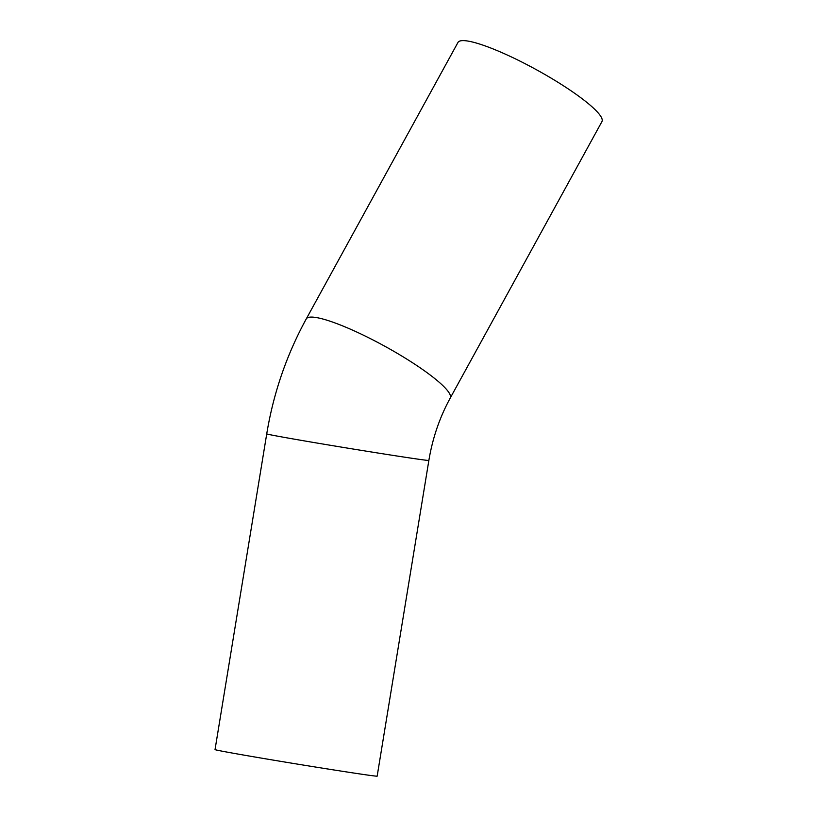 <?xml version="1.0" encoding="UTF-8"?>
<svg xmlns="http://www.w3.org/2000/svg" width="817" height="817" viewBox="0 0 817 817"><rect width="100%" height="100%" fill="white"/><g stroke="black" fill="none" stroke-linecap="round" stroke-linejoin="round"><path stroke-width="1.23" d="M457.939 42.504A82.149 13.889 28.8 0 1 536.636 69.843A82.149 13.889 28.8 0 1 601.966 121.539L450.269 398.002A82.149 13.889 28.8 0 0 384.93 346.306A82.149 13.889 28.8 0 0 306.232 318.967L457.939 42.504M428.864 460.42A82.149 1.001 9.3 0 1 347.633 448.135A82.149 1.001 9.3 0 1 266.73 433.868L215.034 749.597A82.149 1.001 9.3 0 0 295.938 763.864A82.149 1.001 9.3 0 0 377.158 776.15L428.864 460.42C432.581 438.096 439.709 417.293 450.269 398.002M266.73 433.868C273.45 393.161 286.624 354.864 306.232 318.967"/></g></svg>
